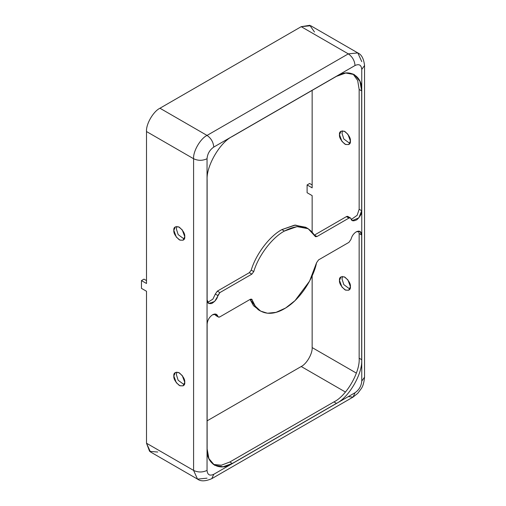 <?xml version="1.0" encoding="UTF-8"?>
<svg xmlns="http://www.w3.org/2000/svg" width="506" height="506" viewBox="0 0 506 506"><rect width="100%" height="100%" fill="white"/><g stroke="black" fill="none" stroke-linecap="round" stroke-linejoin="round"><path stroke-width="0.76" d="M212.59 314.764C209.294 317.066 207.473 320.222 207.125 324.226C207.473 320.222 209.294 317.066 212.59 314.764C215.208 313.442 216.954 313.948 217.839 316.288L216.454 314.378L212.59 314.764M356.211 231.843C353.593 233.544 351.847 236.074 350.962 239.433C351.847 236.074 353.593 233.544 356.211 231.843C359.507 230.344 361.328 231.394 361.676 234.999L360.076 231.457L356.211 231.843M308.186 228.712L305.662 227.251L294.524 225.157L281.88 229.61L284.404 231.065L297.047 226.612L308.186 228.712L315.055 236.213C308.673 225.41 298.458 223.696 284.404 231.065L281.88 229.61C269.546 236.188 255.878 254.265 251.229 270.153L253.753 271.608C258.402 255.726 272.07 237.643 284.404 231.065C272.07 237.643 258.402 255.726 253.753 271.608L251.836 274.144L219.863 292.601L217.839 295.523C217.378 298.515 215.373 301.171 211.824 303.492C208.478 304.024 206.916 302.841 207.125 299.957L207.125 180.136C205.999 166.379 219.87 142.35 232.349 136.443L336.452 76.343C348.931 67.836 362.802 75.843 361.676 90.909L361.676 210.724C361.891 213.368 360.323 216.353 356.977 219.686C353.428 221.464 351.423 221.122 350.962 218.662C350.62 217.763 349.95 217.567 348.944 218.08L316.965 236.536L315.055 236.213L315.478 236.681L316.965 236.536L348.944 218.08L350.43 217.928L352.347 220.572L358.862 217.871L361.676 210.724L361.676 90.909L359.905 81.207L354.289 74.578L345.737 73.028L336.452 76.343L232.349 136.443C219.87 142.35 205.999 166.379 207.125 180.136L207.125 299.957L208.725 303.492L214.626 301.481L219.863 292.601L251.836 274.144L253.753 271.608L251.229 270.153C255.878 254.265 269.546 236.188 281.88 229.61L295.352 225.081L306.889 228.042M349.861 143.451L343.802 138.967L341.999 133.242L342.549 130.801L341.999 133.242L343.802 138.967L349.861 143.451M350.411 141.01L347.894 134.242L344.282 131.206L341.082 131.162L339.475 134.697L341.993 141.465L345.604 144.501L348.811 144.545L350.411 141.01C350.721 144.172 348.9 145.222 344.947 144.166C340.987 140.662 339.165 137.505 339.475 134.697C339.165 131.535 340.987 130.485 344.947 131.541C348.9 135.051 350.721 138.208 350.411 141.01M184.209 239.091L178.15 234.607L176.347 228.883L176.898 226.435L176.347 228.883L178.15 234.607L184.209 239.091M184.76 236.65L182.242 229.882L178.631 226.846L175.424 226.796L173.824 230.338L176.341 237.105L179.953 240.141L183.159 240.186L184.76 236.65C185.07 239.812 183.248 240.862 179.295 239.806C175.335 236.296 173.514 233.139 173.824 230.338C173.514 227.175 175.335 226.119 179.295 227.181C183.248 230.685 185.07 233.842 184.76 236.65M349.861 289.097L343.802 284.612L341.999 278.888L342.549 276.44L341.999 278.888L343.802 284.612L349.861 289.097M350.411 286.655L347.894 279.888L344.282 276.852L341.082 276.807L339.475 280.343L341.993 287.111L345.604 290.147L348.811 290.191L350.411 286.655C350.721 289.818 348.9 290.868 344.947 289.811C340.987 286.301 339.165 283.145 339.475 280.343C339.165 277.18 340.987 276.131 344.947 277.187C348.9 280.691 350.721 283.847 350.411 286.655M184.209 384.737L178.15 380.246L176.347 374.522L176.898 372.081L176.347 374.522L178.15 380.246L184.209 384.737M184.76 382.289L182.242 375.528L178.631 372.492L175.424 372.441L173.824 375.983L176.341 382.751L179.953 385.781L183.159 385.831L184.76 382.289C185.07 385.458 183.248 386.508 179.295 385.445C175.335 381.941 173.514 378.785 173.824 375.983C173.514 372.821 175.335 371.765 179.295 372.827C183.248 376.331 185.07 379.487 184.76 382.289M358.602 231.097L359.152 233.544L361.676 234.999L361.676 359.671C362.802 373.428 348.931 397.457 336.452 403.364L232.349 463.464C219.87 471.971 205.999 463.964 207.125 448.898L207.125 324.226L207.125 448.898L208.896 458.6L214.512 465.229L223.064 466.779L232.349 463.464L229.825 462.01L333.928 401.909C346.408 396.002 360.285 371.973 359.152 358.216L359.152 233.544L358.602 231.097M214.98 314.017L215.316 314.833L217.839 316.288C218.181 317.186 218.851 317.382 219.863 316.876L250.242 299.331L252.254 299.887C254.632 310.051 266.896 319.046 284.404 308.742C301.905 298.831 314.169 275.675 316.547 262.766L318.559 259.894L348.944 242.349L350.962 239.433L348.944 242.349L318.559 259.894L316.547 262.766L309.59 281.102L295.03 300.615L285.618 308.015L276.055 312.347L267.465 313.239L260.615 311.095L255.296 306.174L251.729 299.185L250.242 299.331L219.863 316.876L218.377 317.022L215.316 314.833L214.98 314.017M312.151 187.859L312.151 90.372L312.151 187.859L307.104 184.943L307.104 192.716L312.151 195.626L312.151 231.931L312.151 195.626L307.104 192.716L307.104 184.943L312.151 187.859M207.043 478.176L197.53 479.119L193.589 470.409L193.589 158.726C198.074 160.826 202.558 160.826 207.043 158.726C207.466 153.799 209.712 149.915 213.766 147.075C209.712 149.915 207.466 153.799 207.043 158.726L207.043 470.409C207.466 474.843 209.712 476.14 213.766 474.293L355.035 392.732C359.089 389.892 361.335 386.008 361.758 381.081L361.758 69.404C361.335 64.964 359.089 63.667 355.035 65.514L213.766 147.075C213.342 142.148 211.097 138.264 207.043 135.425C200.382 138.574 192.982 151.389 193.589 158.726L146.5 131.541L193.589 158.726C192.982 151.389 200.382 138.574 207.043 135.425L159.953 108.24C153.293 111.39 145.899 124.204 146.5 131.541L146.5 283.499L146.5 131.541C145.899 124.204 153.293 111.39 159.953 108.24L301.215 26.679L309.811 25.3L314.492 32.03M312.151 347.584L312.151 275.833L312.151 347.584L356.376 373.112L312.151 347.584C312.638 353.542 306.63 363.959 301.215 366.515C306.63 363.959 312.638 353.542 312.151 347.584M157.771 452.041L149.599 451.352L146.5 443.218L146.5 291.266L146.5 443.218L150.44 451.928L197.53 479.119C200.724 481.541 205.48 481.383 211.799 478.644L213.766 474.293L211.799 478.644L353.062 397.083L348.305 396.615M207.125 420.84L301.215 366.515L345.44 392.049L301.215 366.515L207.125 420.84M207.675 302.398L212.887 299.122L215.316 294.062L217.34 291.146L249.313 272.683L251.229 270.153L249.313 272.683L251.836 274.144L249.313 272.683L217.34 291.146L219.863 292.601L217.34 291.146L215.316 294.062L217.839 295.523L215.316 294.062L212.887 299.122L207.675 302.398M350.43 217.928L347.907 216.473L346.42 216.619L314.435 235.088L346.42 216.619C347.426 216.113 348.096 216.309 348.438 217.207M351.297 219.477L357.166 215.29L359.152 209.269L359.152 89.454L357.685 80.498L352.979 73.927L357.685 80.498L359.152 89.454L361.676 90.909L359.152 89.454L359.152 209.269L361.676 210.724L359.152 209.269L357.166 215.29L351.297 219.477M213.298 464.426L221.343 465.21L229.825 462.01L221.343 465.21L213.298 464.426M259.388 310.311L253.512 305.694L250.072 299.432L258.098 309.64L260.615 311.095M216.751 315.662L215.316 314.833L215.853 315.567L218.377 317.022M250.862 299.084L252.254 299.887L250.862 299.084M361.676 359.671L361.676 234.999L359.152 233.544L359.152 358.216L361.676 359.671L359.152 358.216C360.285 371.973 346.408 396.002 333.928 401.909L336.452 403.364C348.931 397.457 362.802 373.428 361.676 359.671M232.349 463.464L336.452 403.364L333.928 401.909L229.825 462.01L232.349 463.464M346.42 216.619L348.944 218.08L346.42 216.619M314.447 235.081L316.965 236.536L314.447 235.081M143.976 279.129L146.5 280.583L143.976 279.129L141.452 280.583L141.452 288.35L146.5 291.266L141.452 288.35L141.452 280.583L146.5 283.499L141.452 280.583L143.976 279.129M197.53 479.119L193.589 470.409L146.5 443.218L193.589 470.409L193.589 158.726C198.074 160.826 202.558 160.826 207.043 158.726L207.043 470.409C202.558 472.503 198.074 472.503 193.589 470.409C198.074 472.503 202.558 472.503 207.043 470.409C207.466 474.843 209.712 476.14 213.766 474.293L355.035 392.732L353.062 397.083L355.035 392.732C359.089 389.892 361.335 386.008 361.758 381.081L364.548 377.198L361.758 381.081L361.758 69.404L364.548 65.514L361.758 69.404C361.335 64.964 359.089 63.667 355.035 65.514C354.605 60.587 352.366 56.704 348.305 53.864L357.818 52.921L310.735 25.736L301.215 26.679L159.953 108.24L207.043 135.425L348.305 53.864L301.215 26.679L348.305 53.864L207.043 135.425C211.097 138.264 213.342 142.148 213.766 147.075L355.035 65.514C354.605 60.587 352.366 56.704 348.305 53.864L357.818 52.921L361.758 61.631M309.628 183.488L312.151 184.943L309.628 183.488L307.104 184.943L309.628 183.488M357.818 52.921C361.518 54.477 363.763 58.677 364.548 65.514L364.548 377.198C364.023 382.561 362.935 386.356 361.297 388.583L357.799 393.295L353.062 397.083"/></g></svg>
